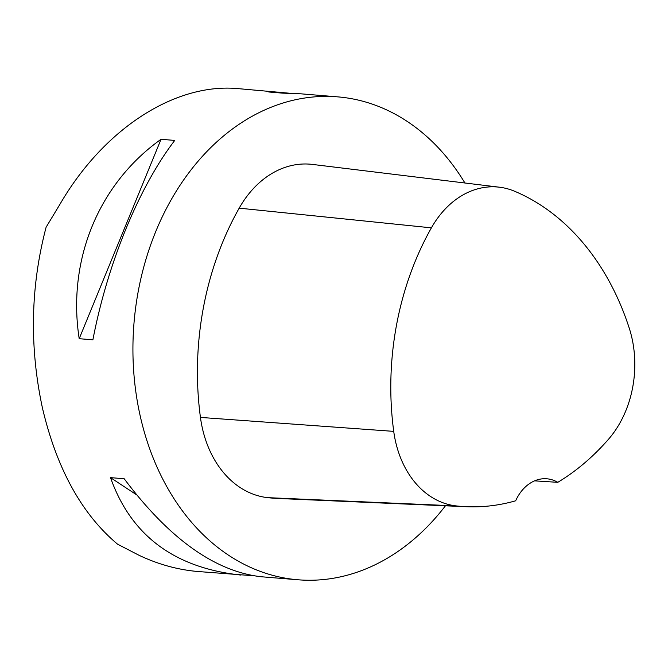 <?xml version="1.0" encoding="UTF-8"?>
<svg xmlns="http://www.w3.org/2000/svg" width="668" height="668" viewBox="0 0 668 668"><rect width="100%" height="100%" fill="white"/><g stroke="black" fill="none" stroke-linecap="round" stroke-linejoin="round"><path stroke-width="1" d="M252.871 575.699L198.012 571.516C177.922 569.812 158.216 564.385 138.886 555.217L117.543 544.169C81.813 514.185 56.797 468.861 42.485 408.198C29.308 346.876 30.519 286.547 46.109 227.204L59.836 204.466C103.515 129.091 174.757 82.748 237.933 88.61L289.01 93.186M445.439 505.793A242.275 184.502 -85.3 0 1 297.928 579.774A242.275 184.502 -85.3 0 1 140.28 416.281A242.275 184.502 -85.3 0 1 337.849 96.877A242.275 184.502 -85.3 0 1 464.911 182.999M337.849 96.877L300.909 93.821L282.481 93.128L268.786 91.992L280.902 92.167M240.973 575.073C174.457 567.967 130.97 535.494 110.512 477.628L124.206 478.764C169.121 538.642 214.712 571.299 260.979 576.726L297.928 579.774M161.038 139.286L174.732 140.422C138.919 187.123 107.481 263.726 92.894 339.82L79.2 338.693C67.067 260.386 98.505 183.783 161.038 139.286L79.2 338.693M557.788 482.329A42.401 32.289 -85.3 0 0 546.85 478.789A42.401 32.289 -85.3 0 0 515.654 500.8A259.201 197.394 -85.3 0 1 466.373 506.711L278.147 498.47A266.507 202.955 -85.3 0 1 267.659 497.652A102.964 78.415 -85.3 0 1 200.442 417.416A266.507 202.955 -85.3 0 1 239.177 208.157A102.964 78.415 -85.3 0 1 312.44 164.42L499.464 187.207A95.666 72.854 -85.3 0 1 514.577 191.24A259.201 197.394 -85.3 0 1 629.231 328.105A95.666 72.854 -85.3 0 1 608.498 439.26A259.201 197.394 -85.3 0 1 557.788 482.329L534.567 480.851M466.373 506.711A259.201 197.394 -85.3 0 1 456.177 505.91A95.666 72.854 -85.3 0 1 393.728 431.369A259.201 197.394 -85.3 0 1 431.403 227.846A95.666 72.854 -85.3 0 1 499.464 187.207M110.512 477.628L136.539 494.788M393.728 431.369L200.442 417.416M431.403 227.846L239.177 208.157M456.177 505.91L267.659 497.652"/></g></svg>
